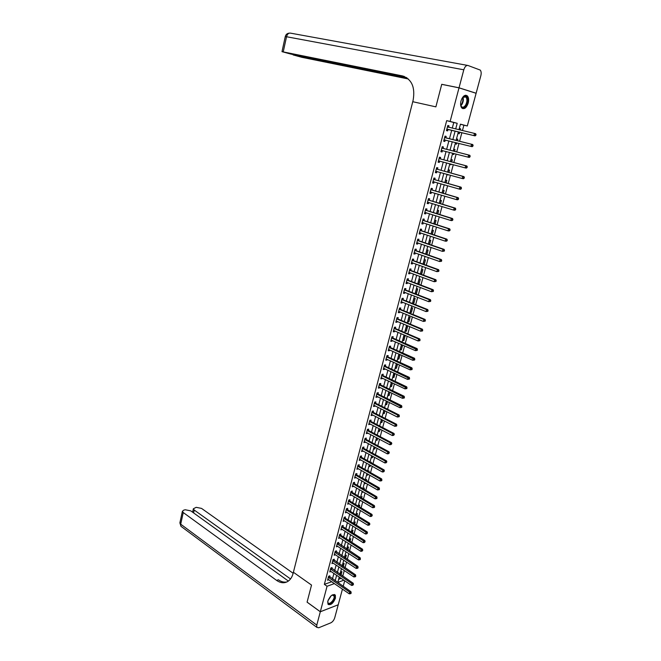 <?xml version="1.0" encoding="UTF-8"?>
<svg xmlns="http://www.w3.org/2000/svg" width="661" height="661" viewBox="0 0 661 661"><rect width="100%" height="100%" fill="white"/><g stroke="black" fill="none" stroke-linecap="round" stroke-linejoin="round"><path stroke-width="0.99" d="M327.873 601.072C330.269 595.619 332.764 593.644 335.342 595.14L335.424 598.213C333.045 603.65 330.55 605.616 327.963 604.121L327.873 601.072M461.006 100.91C462.799 95.944 464.956 94.3 467.459 95.985C468.707 97.597 468.955 99.96 468.219 103.066C466.426 108.024 464.27 109.652 461.758 107.95C460.527 106.347 460.279 104 461.006 100.91M442.143 84.434L441.738 84.302L435.88 106.859L441.73 84.344L459.015 87.847L476.11 93.284L467.302 125.97L460.444 124.161L458.957 129.721M462.452 130.556L463.898 125.177L467.302 125.97M342.753 576.169L344.274 570.517M345.009 567.782L346.538 562.073M347.273 559.346L348.818 553.587M349.545 550.869L351.107 545.061M351.834 542.351L353.412 536.484M354.139 533.791L355.725 527.866M356.444 525.181L358.055 519.207M358.774 516.53L360.394 510.507M361.104 507.838L362.74 501.757M363.451 499.105L365.103 492.966M365.814 490.322L367.475 484.133M368.185 481.497L369.863 475.251M370.565 472.623L372.259 466.319M372.961 463.708L374.671 457.346M375.374 454.743L377.092 448.323M377.786 445.729L379.53 439.251M380.224 436.673L381.975 430.137M382.669 427.568L384.438 420.974M385.123 418.421L386.916 411.762M387.594 409.217L389.403 402.508M390.081 399.971L391.899 393.196M392.576 390.676L394.419 383.834M395.088 381.331L396.939 374.432M397.616 371.936L399.484 364.971M400.153 362.492L402.037 355.469M402.698 352.999L404.606 345.91M405.267 343.456L407.184 336.3M407.837 333.855L409.779 326.641M410.431 324.212L412.39 316.925M413.034 314.512L415.009 307.158M415.653 304.762L417.653 297.343M418.289 294.955L420.305 287.469M420.941 285.098L422.966 277.546M423.602 275.191L425.651 267.565M426.279 265.226L428.345 257.534M428.972 255.204L431.055 247.445M431.674 245.132L433.781 237.299M434.393 235.002L436.516 227.103M437.128 224.823L439.276 216.849M439.879 214.577L442.044 206.529M442.647 204.282L444.828 196.16M445.431 193.929L447.629 185.733M448.224 183.518L450.447 175.248M451.042 173.05L453.281 164.705M453.867 162.515L456.131 154.096M456.71 151.931L458.99 143.437M459.569 141.28L461.874 132.721M344.703 580.755L343.191 586.365M342.448 589.125L338.234 604.774L320.321 611.739L327.063 586.257L334.425 583.589M463.898 125.177L460.42 124.26M338.639 579.276L341.192 578.358M460.279 130.043L460.618 128.788L459.469 128.49L459.131 129.771M458.552 131.927L458.131 133.505L459.271 133.786L459.701 132.2M457.412 140.752L457.825 139.198L456.677 138.917L456.264 140.463M455.693 142.611L455.346 143.908L456.495 144.172L456.834 142.892M454.561 151.377L455.049 149.551L453.9 149.295L453.421 151.088M452.843 153.245L452.578 154.253L453.727 154.5L453.983 153.542M451.727 161.945L452.289 159.846L451.141 159.607L450.595 161.648M450.017 163.829L449.819 164.539L450.976 164.771L451.141 164.126M448.91 172.463L449.546 170.092L448.398 169.869L447.786 172.149M447.2 174.347L447.084 174.777L448.323 174.661M446.109 182.915L446.819 180.279L445.663 180.073L444.993 182.593M444.399 184.807L445.514 185.13M443.324 193.309L444.101 190.409L442.944 190.228L442.209 192.979M440.557 203.646L441.399 200.49L440.243 200.316L439.441 203.307M437.797 213.924L438.714 210.512L437.557 210.363L436.698 213.577M435.054 224.153L436.045 220.477L434.88 220.344L433.963 223.798M432.335 234.316L433.385 230.392L432.228 230.276L431.245 233.953M429.625 244.43L430.741 240.257L429.584 240.158L428.535 244.058M426.923 254.485L428.113 250.073L426.948 249.99L425.849 254.113M424.246 264.491L425.494 259.831L424.329 259.765L423.172 264.103M420.793 274.15L421.652 274.183L422.891 269.539L421.726 269.49L420.512 274.042M419.14 279.165L417.901 283.784L419.066 283.809L420.305 279.198L419.14 279.165M416.562 288.783L415.331 293.385L416.496 293.393L417.727 288.799L416.562 288.783M414.001 298.351L412.778 302.928L413.943 302.928L415.166 298.359L414.001 298.351M411.456 307.877L410.233 312.43L411.406 312.405L412.621 307.861L411.456 307.877M408.919 317.346L407.705 321.874L408.878 321.841L410.084 317.321L408.919 317.346M406.399 326.774L405.193 331.277L406.358 331.227L407.564 326.724L406.399 326.774M403.888 336.143L402.689 340.622L403.854 340.555L405.061 336.085L403.888 336.143M401.392 345.472L400.194 349.925L401.367 349.843L402.566 345.397L401.392 345.472M398.905 354.742L397.715 359.179L398.897 359.088L400.079 354.651L398.905 354.742M397.154 363.914L396.435 363.971L395.253 368.384L396.426 368.276L397.55 364.087M394.171 373.135L392.799 377.547L393.981 377.423L395.022 373.531M391.494 382.446L390.362 386.66L391.543 386.52L392.502 382.926M388.99 391.783L387.941 395.724L389.114 395.567L389.998 392.27M386.503 401.07L385.52 404.747L386.702 404.573L387.511 401.566M384.033 410.307L383.124 413.72L384.297 413.538L385.033 410.812M381.571 419.504L380.728 422.643L381.909 422.445L382.562 420.008M379.125 428.642L378.356 431.526L379.538 431.319L380.108 429.163M376.687 437.739L375.985 440.366L377.167 440.143L377.671 438.268M374.266 446.786L373.63 449.158L374.812 448.926L375.241 447.323M371.854 455.793L371.292 457.908L372.474 457.66L372.829 456.33M369.458 464.749L368.962 466.616L370.143 466.352L370.424 465.294M370.524 462.345L371.259 462.188L371.127 462.683M367.078 473.656L366.64 475.276L367.83 475.003L368.037 474.21M367.88 471.095L368.937 470.855L368.739 471.59M366.368 480.448L366.624 479.481L365.409 479.894M364.698 482.522L364.335 483.893L365.665 483.084M364.004 489.264L364.327 488.066L363.046 488.702M362.344 491.346L362.038 492.47L363.294 491.908M361.65 498.03L362.038 496.609L360.699 497.469M360.939 500.691L359.989 500.129L359.758 501.005L360.939 500.683M359.311 506.756L359.758 505.111L358.568 505.425L358.369 506.186M357.659 508.846L357.477 509.499L358.336 509.259M356.99 515.44L357.494 513.564L356.304 513.894L356.048 514.861M355.329 517.53L355.221 517.951L355.758 517.794M354.676 524.074L355.238 521.983L354.048 522.322L353.734 523.495M352.371 532.667L352.991 530.353L351.801 530.717L351.437 532.08M350.082 541.219L350.76 538.69L349.57 539.062L349.148 540.624M347.802 549.729L348.537 546.986L347.347 547.366L346.868 549.126M345.529 558.198L346.323 555.24L345.133 555.628L344.604 557.587M343.274 566.617L344.125 563.453L342.927 563.85L342.357 566.006M341.026 575.004L341.927 571.625L340.737 572.038L340.109 574.384M452.273 128.135L453.768 122.5L446.687 120.633L324.353 584.365L331.723 581.721M332.45 578.978L333.929 573.409M334.656 570.683L336.152 565.056M336.87 562.337L338.382 556.661M339.101 553.951L340.622 548.233M341.34 545.532L342.877 539.756M343.588 537.062L345.141 531.229M345.852 528.552L347.413 522.669M348.124 520L349.702 514.06M350.413 511.399L351.999 505.417M352.701 502.765L354.313 496.725M355.015 494.081L356.634 487.983M357.328 485.356L358.964 479.2M359.667 476.581L361.311 470.376M362.005 467.765L363.674 461.502M364.36 458.908L366.045 452.587M366.731 450.001L368.425 443.622M369.111 441.052L370.821 434.616M371.499 432.054L373.225 425.56M373.903 423.007L375.646 416.455M376.316 413.918L378.075 407.3M378.745 404.78L380.521 398.104M381.19 395.592L382.975 388.858M383.644 386.355L385.446 379.563M386.107 377.076L387.933 370.226M388.594 367.747L390.428 360.832M391.081 358.369L392.94 351.388M393.592 348.934L395.46 341.894M396.104 339.457L397.996 332.351M398.641 329.93L400.549 322.758M401.186 320.345L403.111 313.116M403.747 310.72L405.689 303.424M406.317 301.036L408.275 293.674M408.903 291.303L410.878 283.875M411.506 281.52L413.497 274.018M414.125 271.679L416.133 264.111M416.752 261.789L418.777 254.155M419.396 251.841L421.445 244.14M422.049 241.843L424.114 234.068M424.726 231.788L426.808 223.947M427.411 221.683L429.518 213.767M430.113 211.512L432.236 203.53M432.831 201.299L434.971 193.235M435.558 191.021L437.722 182.89M438.309 180.684L440.49 172.48M441.069 170.298L443.267 162.019M443.845 159.846L446.068 151.493M446.638 149.345L448.877 140.917M449.447 138.777L451.703 130.283M448.637 127.185L449.001 125.797L447.819 125.499L446.464 130.597L447.654 130.895L448.018 129.515M445.828 137.777L446.192 136.397L445.01 136.116L443.663 141.19L444.853 141.471L445.217 140.099M443.044 148.312L443.399 146.94L442.217 146.676L440.879 151.724L442.069 151.98L442.432 150.617M440.267 158.789L440.623 157.425L439.441 157.178L438.111 162.201L439.301 162.441L439.656 161.077M437.508 169.208L437.863 167.853L436.673 167.621L435.359 172.62L436.549 172.835L436.904 171.488L435.582 171.744M434.764 179.569L435.12 178.222L433.93 178.016L432.616 182.981L433.806 183.18L434.153 181.866M432.038 189.872L432.393 188.534L431.195 188.344L429.89 193.285L431.088 193.466L431.426 192.186M429.32 200.118L429.675 198.787L428.485 198.614L427.18 203.53L428.378 203.695L428.708 202.448M426.626 210.314L426.973 208.992L425.783 208.835L424.486 213.718L425.684 213.867L426.006 212.652M423.941 220.452L424.288 219.13L423.09 218.998L421.809 223.856L423.007 223.98L423.313 222.807M421.272 230.532L421.619 229.218L420.421 229.103L419.14 233.936L420.338 234.044L420.644 232.903M418.62 240.554L418.958 239.257L417.76 239.158L416.488 243.959L417.694 244.058L417.983 242.942M415.976 250.536L416.323 249.238L415.116 249.156L413.852 253.931L415.058 254.006L415.339 252.932M413.348 260.451L413.695 259.162L412.489 259.095L411.233 263.846L412.431 263.913L412.712 262.871M410.737 270.316L411.076 269.035L409.878 268.986L408.622 273.712L409.828 273.753L410.093 272.745M408.143 280.132L408.473 278.859L407.275 278.826L406.028 283.528L407.234 283.552L407.49 282.577M405.557 289.89L405.895 288.626L404.689 288.609L403.45 293.286L404.656 293.294L404.904 292.352M402.987 299.598L403.317 298.342L402.111 298.342L400.88 302.994L402.086 302.986L402.334 302.077M400.426 309.257L400.756 308.001L399.55 308.018L398.327 312.645L399.533 312.628L399.773 311.744M397.881 318.866L398.211 317.619L397.005 317.652L395.79 322.254L396.997 322.213L397.22 321.362M395.352 328.418L395.683 327.178L394.477 327.228L393.262 331.805L394.477 331.756L394.691 330.93M392.841 337.928L393.163 336.689L391.956 336.755L390.75 341.307L391.965 341.241L392.171 340.448M390.337 347.38L390.659 346.157L389.445 346.232L388.247 350.76L389.461 350.677L389.66 349.917M387.842 356.791L388.164 355.568L386.958 355.659L385.76 360.171L386.974 360.063L387.172 359.336M385.371 366.144L385.685 364.93L384.479 365.037L383.289 369.524L384.504 369.408L384.685 368.706M382.901 375.456L383.223 374.242L382.008 374.366L380.827 378.827L382.041 378.695L382.223 378.026M380.455 384.71L380.769 383.512L379.554 383.644L378.381 388.09L379.596 387.941L379.769 387.296M378.009 393.923L378.332 392.725L377.117 392.882L375.944 397.294L377.158 397.137L377.324 396.526M375.588 403.086L375.902 401.896L374.688 402.062L373.523 406.457L374.737 406.284L374.894 405.697M373.176 412.208L373.49 411.018L372.267 411.2L371.11 415.571L372.333 415.381L372.482 414.827M370.771 421.272L371.085 420.099L369.863 420.289L368.714 424.643L370.077 423.908M368.384 430.294L368.689 429.129L367.475 429.336L366.326 433.657L367.681 432.947M366.004 439.276L366.318 438.111L365.095 438.334L363.955 442.639L365.302 441.928M363.641 448.208L363.947 447.043L362.724 447.282L361.592 451.562L362.939 450.876M361.286 457.09L361.592 455.941L360.369 456.189L359.245 460.444L360.575 459.767M358.948 465.931L359.254 464.782L358.031 465.047L356.907 469.285L358.237 468.624M356.618 474.73L356.923 473.59L355.701 473.863L354.585 478.077L355.907 477.424M354.304 483.48L354.602 482.34L353.379 482.637L352.272 486.827L353.585 486.19M351.999 492.189L352.296 491.057L351.074 491.363L349.966 495.535L351.28 494.907M349.702 500.848L350 499.724L348.777 500.047L347.678 504.194L348.983 503.583M347.422 509.474L347.719 508.35L346.496 508.681L345.397 512.812L346.695 512.209M345.149 518.05L345.447 516.935L344.216 517.274L343.133 521.389L344.422 520.794M342.894 526.577L343.183 525.47L341.96 525.826L340.878 529.915L342.158 529.337M340.646 535.071L340.936 533.972L339.704 534.336L338.63 538.409L339.911 537.839M338.407 543.524L338.696 542.425L337.474 542.805L336.399 546.854L337.672 546.3M336.176 551.927L336.466 550.836L335.243 551.233L334.177 555.257L335.441 554.719M333.962 560.297L334.251 559.206L333.028 559.611L331.962 563.626L333.227 563.089M331.764 568.617L332.045 567.543L330.822 567.956L329.765 571.947L331.021 571.426M329.566 576.904L329.856 575.83L328.624 576.26L327.575 580.226L328.823 579.722M320.321 611.739L307.092 602.13L311.529 585.076L293.393 572.261L413.133 100.199C415.339 87.235 411.737 79.13 402.334 75.891L281.999 51.657L290.815 54.07L406.358 77.486M324.353 584.365L327.063 586.257M446.687 120.633L450.124 121.434L459.015 87.847M435.88 106.859L412.753 101.703L435.88 106.859M455.685 128.953L457.197 123.301L450.124 121.434M335.152 580.845L336.647 575.26M337.374 572.525L338.878 566.89M339.605 564.163L341.117 558.479M341.844 555.761L343.373 550.026M344.1 547.325L345.637 541.533M346.356 538.839L347.917 532.997M348.636 530.312L350.206 524.413M350.917 521.736L352.503 515.795M353.214 513.126L354.817 507.127M355.527 504.467L357.138 498.411M357.849 495.767L359.477 489.661M360.179 487.025L361.823 480.853M362.525 478.233L364.186 472.012M364.88 469.401L366.558 463.121M367.252 460.519L368.937 454.181M369.631 451.595L371.333 445.2M372.019 442.622L373.746 436.169M374.432 433.599L376.167 427.097M376.844 424.536L378.596 417.975M379.274 415.43L381.042 408.804M381.719 406.267L383.504 399.583M384.173 397.063L385.974 390.312M386.644 387.809L388.461 381M389.122 378.505L390.957 371.639M391.618 369.152L393.469 362.22M394.13 359.749L395.989 352.759M396.65 350.297L398.533 343.241M399.178 340.803L401.078 333.681M401.731 331.252L403.648 324.064M404.292 321.643L406.226 314.396M406.862 311.992L408.82 304.68M409.456 302.284L411.423 294.905M412.059 292.526L414.042 285.081M414.67 282.718L416.678 275.199M417.306 272.861L419.33 265.276M419.95 262.938L421.991 255.286M422.61 252.973L424.668 245.248M425.279 242.951L427.361 235.151M427.973 232.87L430.071 225.004M430.675 222.732L432.79 214.8M433.393 212.545L435.525 204.538M436.128 202.299L438.276 194.218M438.871 191.996L441.044 183.841M441.639 181.635L443.828 173.413M444.415 171.224L446.629 162.92M447.208 160.747L449.439 152.369M450.017 150.212L452.273 141.76M452.843 139.62L455.115 131.101M339.233 577.028L337.804 582.391L343.894 580.193M458.379 131.886L456.09 140.421M455.52 142.569L453.248 151.039M452.669 153.203L450.422 161.598M449.844 163.779L447.613 172.1M447.026 174.297L444.82 182.543M444.225 184.758L442.035 192.929M441.441 195.16L439.276 203.258M438.673 205.497L436.524 213.528M435.921 215.783L433.79 223.74M433.186 226.021L431.071 233.903M430.46 236.192L428.369 244M427.75 246.313L425.676 254.047M425.056 256.369L423.007 264.045M422.379 266.383L420.346 273.985M419.718 276.331L417.702 283.866M417.066 286.238L415.067 293.699M414.43 296.078L412.447 303.482M411.811 305.878L409.845 313.207M409.2 315.619L407.259 322.882M406.606 325.303L404.681 332.508M404.028 334.945L402.119 342.084M401.467 344.53L399.566 351.602M398.914 354.065L397.038 361.08M396.369 363.55L394.51 370.499M393.849 372.986L392.006 379.868M391.337 382.372L389.511 389.197M388.833 391.709L387.024 398.467M386.355 400.996L384.562 407.697M383.876 410.233L382.099 416.876M381.422 419.421L379.654 426.006M378.976 428.568L377.224 435.087M376.539 437.656L374.812 444.126M374.118 446.712L372.399 453.115M371.705 455.71L370.011 462.056M369.309 464.666L367.623 470.954M366.929 473.573L365.26 479.812M364.55 482.439L362.897 488.619M362.195 491.255L360.551 497.378M359.848 500.03L358.221 506.095M357.51 508.755L355.899 514.77M355.188 517.447L353.594 523.405M352.875 526.082L351.288 531.989M350.57 534.683L349.008 540.533M348.281 543.235L346.728 549.035M346 551.745L344.464 557.496M343.737 560.214L342.216 565.907M341.481 568.642L339.969 574.285M453.768 122.5L457.197 123.301M331.715 581.738L334.416 583.605M447.811 125.516L449.001 125.797M459.469 128.515L460.618 128.788M362.269 491.61L363.228 492.172M364.558 483.051L365.516 483.612M366.863 474.449L367.83 475.003M369.177 465.807L370.143 466.352M371.499 457.123L372.474 457.66M373.837 448.389L374.812 448.926M376.183 439.615L377.167 440.143M378.546 430.798L379.538 431.319M380.918 421.933L381.909 422.445M383.306 413.026L384.297 413.538M385.702 404.078L386.702 404.573M388.106 395.08L389.114 395.567M390.527 386.032L391.543 386.52M392.965 376.944L393.981 377.423M395.41 367.805L396.426 368.276M397.872 358.617L398.897 359.088M400.343 349.388L401.367 349.843M402.822 340.109L403.854 340.555M405.325 330.781L406.358 331.227M407.829 321.403L408.878 321.841M410.357 311.984L411.406 312.405M412.894 302.507L413.943 302.928M415.439 292.98L416.496 293.393M418 283.404L419.066 283.809M420.578 273.786L421.652 274.183M444.39 184.824L445.514 185.146M447.109 174.678L448.232 174.983M449.844 164.465L450.976 164.771M452.587 154.203L453.727 154.5M455.355 143.891L456.495 144.172M443.671 141.173L444.853 141.471M440.895 151.675L442.069 151.98M438.127 162.127L439.301 162.441M435.384 172.513L436.549 172.835M432.649 182.849L433.806 183.18M429.931 193.119L431.088 193.466M427.229 203.34L428.378 203.695M424.544 213.503L425.684 213.867M421.875 223.616L423.007 223.98M419.214 233.664L420.338 234.044M416.57 243.669L417.694 244.058M413.943 253.609L415.058 254.006M411.324 263.508L412.431 263.913M408.721 273.34L409.828 273.753M406.135 283.131L407.234 283.552M403.557 292.864L404.656 293.294M400.996 302.548L402.086 302.986M398.451 312.182L399.533 312.628M395.922 321.758L396.997 322.213M393.402 331.293L394.477 331.756M390.891 340.77L391.965 341.241M388.395 350.198L389.461 350.677M385.917 359.584L386.974 360.063M383.454 368.912L384.504 369.408M380.992 378.199L382.041 378.695M378.555 387.437L379.596 387.941M376.126 396.625L377.158 397.137M373.705 405.763L374.737 406.284M371.3 414.852L372.333 415.381M368.912 423.899L369.937 424.436M366.533 432.897L367.549 433.442M364.161 441.854L365.178 442.407M361.807 450.761L362.815 451.323M359.46 459.626L360.468 460.188M357.13 468.442L358.13 469.013M354.808 477.217L355.808 477.796M352.503 485.951L353.495 486.529M350.206 494.635L351.189 495.221M347.926 503.277L348.901 503.872M345.645 511.87L346.628 512.473M343.39 520.43L344.356 521.042M341.134 528.94L342.101 529.56M338.895 537.41L339.861 538.037M336.664 545.846L337.622 546.465M334.449 554.232L335.4 554.86M332.243 562.577L333.194 563.213M330.046 570.881L330.996 571.525M327.881 579.152L328.806 579.796M447.2 129.192L475.052 135.877L446.828 129.217M475.342 135.241L473.887 135.588L474.482 133.415L475.639 133.712L476.044 134.497L475.581 134.373L475.342 135.241L475.813 135.365L476.044 134.497M447.447 126.879L474.482 133.415L475.581 134.373M448.381 129.49L446.671 129.829M447.604 126.309L448.811 127.317M475.052 135.877L475.813 135.365M472.863 146.18L473.094 145.321L472.632 145.205L472.392 146.073L472.863 146.18L472.111 146.684L444.027 139.818M472.392 146.073L470.946 146.411L471.533 144.247L472.698 144.528L446.142 137.967L444.803 136.893M444.646 137.496L471.533 144.247L472.632 145.205M445.448 140.058L443.878 140.396M473.094 145.321L472.698 144.528M469.93 156.946L470.161 156.087L469.698 155.979L469.459 156.839L469.93 156.946L469.186 157.425L441.242 150.361M469.459 156.839L468.013 157.169L468.599 155.021L469.764 155.277L443.349 148.502L442.019 147.42M441.854 148.047L468.599 155.021L469.698 155.979M442.564 150.592L441.102 150.898M470.161 156.087L469.764 155.277M467.013 167.638L467.244 166.787L466.782 166.696L466.542 167.547L467.013 167.638L466.278 168.109L465.104 167.869L438.466 160.838M466.542 167.547L465.104 167.869L465.683 165.737L466.856 165.977L440.573 158.979L439.251 157.888M439.078 158.541L465.683 165.737L466.782 166.696M439.722 161.069L438.334 161.35M467.244 166.787L466.856 165.977M464.113 178.28L464.344 177.429L463.882 177.346L463.65 178.197L464.113 178.28L463.386 178.726L462.213 178.511L435.715 171.265M463.65 178.197L462.213 178.511L462.791 176.388L463.956 176.611L437.813 169.398L436.5 168.299M436.318 168.976L462.791 176.388L463.882 177.346M464.344 177.429L463.956 176.611M461.89 98.555L463.551 96.572C467.087 93.722 469.062 101.108 466.005 105.562C463.204 108.809 461.403 108.28 460.585 103.984M460.8 105.446L461.428 106.578C462.7 107.718 464.063 107.264 465.518 105.215C467.22 101.959 467.385 99.216 465.997 96.993L462.766 97.307M462.56 108.561L466.286 106.099C468.401 102.067 468.599 98.663 466.889 95.903L465.782 95.201M331.814 595.231L333.053 594.784L334.64 596.082C335.59 599.981 328.476 606.815 327.815 602.601L327.79 601.411M327.757 601.857L328.005 602.733C329.31 605.443 334.937 599.345 334.127 596.131L332.202 595.032M328.137 604.369C330.5 605.98 336.028 599.04 335.144 595.602L334.565 594.47M402.334 75.891L404.375 76.494M459.031 87.806L476.127 93.242L480.844 75.718C481.431 73.231 481.233 71.347 480.233 70.074L468.021 65.497C466.228 65.208 464.823 66.637 463.799 69.793L459.031 87.806L441.738 84.302M407.135 77.998L293.104 54.921L301.738 57.284L408.358 78.989M320.312 611.772L307.084 602.163L311.529 585.076L293.393 572.261L293.104 573.418C292.071 577.301 290.204 580.036 287.51 581.622C284.032 583.448 280.388 583.035 276.587 580.383L183.246 512.539L180.717 524.198L316.784 625.091L320.312 611.772L338.192 604.79M290.526 578.945L194.235 510.052L193.359 508.763L196.193 507.334L201.539 508.4L293.145 573.269M316.784 625.091L316.842 627.355L318.718 627.768L330.822 622.827C332.615 621.894 333.912 620.233 334.706 617.861L338.217 604.807M288.37 581.069L190.723 510.846L185.311 509.771L183.832 510.102L182.395 511.25L183.246 512.539M286.874 581.953C284.04 582.515 281.214 581.796 278.388 579.788L276.587 580.383M461.229 188.856L461.461 188.013L460.99 187.939L460.767 188.782L461.229 188.856L460.502 189.294L459.337 189.096L432.972 181.635M460.767 188.782L459.337 189.096L459.907 186.98L461.081 187.179L435.07 179.767L433.756 178.66M433.575 179.362L459.907 186.98L460.99 187.939M434.103 181.849L432.856 182.081M461.461 188.013L461.081 187.179M458.362 199.382L458.594 198.54L458.123 198.465L457.899 199.308L458.362 199.382L457.643 199.796L456.47 199.614L430.245 191.946M457.899 199.308L456.47 199.614L457.04 197.515L458.213 197.697L432.344 190.071L431.038 188.955M430.84 189.682L457.04 197.515L458.123 198.465M431.311 192.153L430.137 192.359M458.594 198.54L458.213 197.697M455.512 209.843L455.743 209.008L455.272 208.942L455.049 209.777L455.512 209.843L454.801 210.239L453.628 210.082L427.535 202.2M455.049 209.777L453.628 210.082L454.198 207.992L455.371 208.157L429.625 200.324L428.328 199.201M428.13 199.953L454.198 207.992L455.272 208.942M428.543 202.398L427.427 202.588M455.743 209.008L455.371 208.157M452.678 220.237L452.909 219.411L451.975 220.625L450.794 220.485L424.841 212.396M452.207 220.187L450.794 220.485L451.364 218.411L452.537 218.551L426.923 210.512L425.634 209.38M425.428 210.157L451.364 218.411L452.438 219.353M425.783 212.586L424.742 212.751M452.909 219.411L452.537 218.551M449.86 230.582L450.091 229.764L449.158 230.953L447.984 230.829L422.156 222.534M449.389 230.54L447.984 230.829L448.546 228.764L449.72 228.888L424.238 220.65L422.957 219.518M422.743 220.311L448.546 228.764L449.612 229.714M423.04 222.716L422.065 222.864M450.091 229.764L449.72 228.888M447.059 240.868L447.282 240.05L446.365 241.224L445.183 241.125L419.487 232.622M446.588 240.827L445.183 241.125L445.745 239.067L446.919 239.175L421.569 230.739L420.289 229.59M420.074 230.416L445.745 239.067L446.811 240.009M420.313 232.796L419.413 232.92M447.282 240.05L446.919 239.175M444.275 251.106L444.498 250.288L444.018 250.255L443.804 251.064L444.275 251.106L442.399 251.354L416.835 242.661M443.804 251.064L442.399 251.354L442.953 249.313L444.134 249.395L418.917 240.769L417.645 239.613M417.413 240.455L442.953 249.313L444.018 250.255M417.603 242.81L416.76 242.926M444.498 250.288L444.134 249.395M441.498 261.277L441.722 260.467L441.251 260.434L441.027 261.252L441.498 261.277L439.631 261.533L414.199 252.634M441.027 261.252L439.631 261.533L440.185 259.5L441.366 259.566L416.273 250.742L415.009 249.577M414.778 250.445L440.185 259.5L441.251 260.434M414.901 252.783L414.133 252.874M441.722 260.467L441.366 259.566M438.747 271.39L438.962 270.589L438.268 271.374L438.747 271.39L436.88 271.646L411.572 262.557M438.268 271.374L436.88 271.646L437.433 269.63L438.615 269.68L413.646 260.665L412.381 259.492M412.15 260.384L437.433 269.63L438.491 270.564M412.216 262.69L411.514 262.772M438.962 270.589L438.615 269.68M436.004 281.454L436.219 280.652L435.748 280.636L435.525 281.446L436.004 281.454L434.145 281.71L408.961 272.431M435.525 281.446L434.145 281.71L434.69 279.702L435.88 279.735L411.035 270.531L409.779 269.358M409.531 270.266L434.69 279.702L435.748 280.636M409.556 272.547L408.911 272.613M436.219 280.652L435.88 279.735M433.277 291.46L433.492 290.666L433.021 290.658L432.798 291.46L433.277 291.46L431.418 291.724L406.366 282.255M432.798 291.46L431.418 291.724L431.964 289.725L433.153 289.741L408.432 280.347L407.184 279.165M406.936 280.099L431.964 289.725L433.021 290.658M406.895 282.346L406.325 282.404M433.492 290.666L433.153 289.741M430.567 301.416L430.782 300.623L430.303 300.623L430.088 301.416L430.567 301.416L428.716 301.68L403.78 292.022M430.088 301.416L428.716 301.68L429.253 299.689L430.443 299.689L405.846 290.113L404.606 288.915M404.35 289.873L429.253 299.689L430.303 300.623M404.259 292.096L403.747 292.145M430.782 300.623L430.443 299.689M427.865 311.314L428.08 310.521L427.609 310.53L427.394 311.323L427.865 311.314L426.023 311.579L401.219 301.73M427.394 311.323L426.023 311.579L426.56 309.604L427.75 309.588L403.276 299.821L402.037 298.623M401.781 299.598L426.56 309.604L427.609 310.53M401.632 301.796L401.186 301.829M428.08 310.521L427.75 309.588M425.188 321.155L425.395 320.37L424.924 320.387L424.709 321.172L425.188 321.155L423.346 321.428L398.657 311.397M424.709 321.172L423.346 321.428L423.875 319.461L425.073 319.428L400.715 309.48L399.484 308.274M399.219 309.274L423.875 319.461L424.924 320.387M425.395 320.37L425.073 319.428M422.519 330.946L422.726 330.17L422.255 330.186L422.04 330.971L422.519 330.946L420.677 331.219L396.121 321.006M422.04 330.971L420.677 331.219L421.214 329.261L422.404 329.211L398.17 319.089L396.947 317.875M396.674 318.899L421.214 329.261L422.255 330.186M422.726 330.17L422.404 329.211M419.867 340.688L420.074 339.911L419.595 339.936L419.388 340.712L419.867 340.688L418.033 340.96L393.824 330.574M419.388 340.712L418.033 340.96L418.562 339.01L419.752 338.944L395.642 328.649L394.419 327.426M394.146 328.467L418.562 339.01L419.595 339.936M420.074 339.911L419.752 338.944M417.223 350.371L417.438 349.595L416.959 349.628L416.744 350.404L417.223 350.371L415.397 350.644L391.072 340.076M416.744 350.404L415.397 350.644L415.918 348.711L417.116 348.628L393.121 338.151L391.907 336.928M391.626 337.994L416.959 349.628M417.438 349.595L417.116 348.628M414.596 360.005L414.811 359.237L414.331 359.278L414.125 360.047L414.596 360.005L412.778 360.278L388.577 349.537M414.125 360.047L412.778 360.278L413.299 358.361L414.497 358.262L390.618 347.612L389.412 346.381M389.122 347.463L414.331 359.278M414.811 359.237L414.497 358.262M411.993 369.59L412.2 368.821L411.72 368.871L411.514 369.631L411.993 369.59L410.167 369.863L386.09 358.948M411.514 369.631L410.167 369.863L410.688 367.954L411.886 367.838L388.123 357.023L386.925 355.783M386.635 356.882L411.72 368.871M412.2 368.821L411.886 367.838M409.39 379.117L409.597 378.356L409.118 378.406L408.911 379.174L409.39 379.117L407.573 379.397L383.611 368.309M408.911 379.174L407.573 379.397L408.093 377.497L409.291 377.365L385.644 366.376L384.454 365.128M384.157 366.252L409.118 378.406M409.597 378.356L409.291 377.365M406.812 388.594L407.019 387.842L406.532 387.9L406.325 388.66L406.812 388.594L404.995 388.883L381.149 377.621M406.325 388.66L404.995 388.883L405.507 386.991L406.713 386.842L383.182 375.688L381.992 374.432M381.686 375.58L406.532 387.9M407.019 387.842L406.713 386.842M404.243 398.029L404.441 397.278L403.962 397.344L403.755 398.096L404.243 398.029L402.433 398.31L378.695 386.883M403.755 398.096L402.433 398.31L402.946 396.426L404.144 396.27L380.728 384.95L379.546 383.686M379.232 384.851L403.962 397.344M404.441 397.278L404.144 396.27M401.681 407.407L401.888 406.655L401.409 406.73L401.202 407.482L401.681 407.407L399.88 407.697L376.266 396.096M401.202 407.482L399.88 407.697L400.384 405.821L401.591 405.647L378.29 394.163L377.109 392.898M376.795 394.08L401.409 406.73M401.888 406.655L401.591 405.647M374.366 403.26L397.848 415.166L397.344 417.025L373.837 405.267M374.696 402.062L375.861 403.326L399.054 414.968L397.848 415.166L398.864 416.066L398.657 416.818L399.145 416.736L399.343 415.992L398.864 416.066M399.343 415.992L399.054 414.968M397.344 417.025L398.657 416.818M371.953 412.39L395.319 424.453L394.815 426.312L371.424 414.389M372.3 411.2L373.448 412.447L396.526 424.246L395.319 424.453L396.336 425.362L396.129 426.105L396.617 426.015L396.815 425.279L396.336 425.362M396.815 425.279L396.526 424.246M394.815 426.312L396.129 426.105M369.557 421.47L392.808 433.699L392.304 435.541L369.028 423.461M369.92 420.28L371.044 421.52L394.014 433.476L392.808 433.699L393.816 434.599L393.617 435.343L394.295 434.517L393.816 434.599M394.295 434.517L394.014 433.476M392.304 435.541L393.617 435.343M367.161 430.509L390.304 442.895L389.808 444.729L366.64 432.492M367.557 429.32L368.648 430.542L391.51 442.655L390.304 442.895L391.312 443.795L391.114 444.531L391.791 443.705L391.312 443.795M391.791 443.705L391.51 442.655M389.808 444.729L391.114 444.531M364.789 439.499L387.817 452.041L387.321 453.867L364.269 441.474M365.194 438.317L366.277 439.524L389.023 451.793L387.817 452.041L388.825 452.942L388.627 453.669L389.304 452.843L388.825 452.942M389.304 452.843L389.023 451.793M387.321 453.867L388.627 453.669M362.418 448.447L385.338 461.138L384.851 462.956L361.906 450.405M362.856 447.257L363.905 448.455L386.553 460.874L385.338 461.138L386.346 462.039L386.148 462.766L386.825 461.932L386.346 462.039M386.825 461.932L386.553 460.874M384.851 462.956L386.148 462.766M360.063 457.346L382.876 470.194L382.389 471.995L359.551 459.296M360.518 456.156L361.55 457.338L384.091 469.913L382.876 470.194L383.876 471.086L383.686 471.814L384.363 470.979L383.876 471.086M384.363 470.979L384.091 469.913M382.389 471.995L383.686 471.814M357.725 466.195L380.43 479.2L379.943 480.993L357.213 468.137M358.196 465.013L359.212 466.179L381.645 478.903L380.43 479.2L381.43 480.093L381.232 480.811L381.719 480.696L381.909 479.977L381.43 480.093M381.909 479.977L381.645 478.903M379.943 480.993L381.232 480.811M355.395 475.011L377.993 488.157L377.505 489.941L354.883 476.936M355.882 473.821L356.882 474.978L379.207 487.851L377.993 488.157L378.984 489.049L378.794 489.76L379.282 489.636L379.472 488.925L378.984 489.049M379.472 488.925L379.207 487.851M377.505 489.941L378.794 489.76M353.081 483.769L375.572 497.072L375.084 498.848L352.569 485.695M353.585 482.588L354.56 483.736L376.787 496.75L375.572 497.072L376.563 497.956L376.365 498.667L376.853 498.543L377.043 497.832L376.563 497.956M377.043 497.832L376.787 496.75M375.084 498.848L376.365 498.667M350.776 492.495L373.159 505.938L372.68 507.706L350.272 494.403M351.297 491.305L352.255 492.445L374.374 505.599L373.159 505.938L374.151 506.822L373.952 507.532L374.44 507.392L374.63 506.69L374.151 506.822M374.63 506.69L374.374 505.599M372.68 507.706L373.952 507.532M348.479 501.17L370.763 514.754L370.284 516.514L347.975 503.071M349.016 499.98L349.966 501.104L371.969 514.407L370.763 514.754L371.746 515.638L371.556 516.348L372.234 515.506L371.746 515.638M372.234 515.506L371.969 514.407M370.284 516.514L371.556 516.348M346.199 509.805L368.375 523.529L367.896 525.28L345.695 511.697M346.744 508.615L347.678 509.73L369.59 523.173L368.375 523.529L369.359 524.413L369.169 525.115L369.846 524.272L369.359 524.413M369.846 524.272L369.59 523.173M367.896 525.28L369.169 525.115M343.927 518.389L365.996 532.262L365.525 534.005L343.431 520.273M344.488 517.199L345.406 518.307L367.21 531.89L365.996 532.262L366.979 533.146L366.789 533.84L367.466 532.997L366.979 533.146M367.466 532.997L367.21 531.89M365.525 534.005L366.789 533.84M341.663 526.941L363.633 540.946L363.162 542.681L341.167 528.808M342.241 525.743L343.15 526.842L364.855 540.558L363.633 540.946L364.616 541.83L364.426 542.524L365.103 541.673L364.616 541.83M365.103 541.673L364.855 540.558M363.162 542.681L364.426 542.524M339.415 535.443L361.286 549.588L360.815 551.315L338.928 537.302M340.01 534.245L340.894 535.336L362.501 549.192L361.286 549.588L362.261 550.464L362.071 551.158L362.749 550.307L362.261 550.464M362.749 550.307L362.501 549.192M360.815 551.315L362.071 551.158M337.176 543.904L358.948 558.19L358.485 559.9L336.689 545.755M337.788 542.706L360.162 557.777L358.948 558.19L359.923 559.066L359.733 559.751L360.22 559.586L360.41 558.9L359.923 559.066M360.41 558.9L360.162 557.777M358.485 559.9L359.733 559.751M334.953 552.323L356.618 566.741L356.155 568.443L334.466 554.166M335.573 551.125L357.841 566.32L356.618 566.741L357.593 567.617L357.403 568.303L357.89 568.13L358.08 567.444L357.593 567.617M358.08 567.444L357.841 566.32M356.155 568.443L357.403 568.303M332.739 560.702L354.304 575.252L353.842 576.946L332.252 562.536M333.367 559.503L355.527 574.814L354.304 575.252L355.271 576.128L355.089 576.805L355.577 576.632L355.758 575.954L355.271 576.128M355.758 575.954L355.527 574.814M353.842 576.946L355.089 576.805M330.533 569.038L351.999 583.721L351.545 585.406L330.054 570.864M331.178 567.832L353.222 583.275L351.999 583.721L352.966 584.588L352.784 585.266L353.453 584.415L352.966 584.588M353.453 584.415L353.222 583.275M351.545 585.406L352.784 585.266M328.335 577.334L349.71 592.149L349.256 593.826L327.856 579.152M328.996 576.128L350.933 591.686L349.71 592.149L350.677 593.016L350.487 593.685L350.974 593.504L351.165 592.834L350.677 593.016M351.165 592.834L350.933 591.686M349.256 593.826L350.487 593.685M447.522 126.945L448.712 127.251M446.927 129.192L448.117 129.49M444.721 137.554L445.902 137.843M444.952 137.686L446.142 137.967M444.126 139.793L445.316 140.074M441.928 148.114L443.118 148.378M442.159 148.238L443.349 148.502M441.341 150.336L442.523 150.601M439.152 158.607L440.342 158.855M439.383 158.739L440.573 158.979M438.565 160.821L439.548 161.02M436.392 169.042L437.582 169.274M436.624 169.175L437.813 169.398M435.806 171.249L436.516 171.381M462.948 97.142C463.692 99.464 463.353 101.901 461.923 104.438L460.874 105.694M460.75 105.239L461.527 104.256C462.832 101.968 463.196 99.704 462.617 97.481M331.293 595.635L327.963 600.758M328.203 600.072L330.773 596.123M463.799 69.793L286.527 36.735C287.312 34.033 288.659 32.835 290.567 33.149L467.509 65.398M285.255 36.628L286.527 36.735L283.247 51.839M194.235 510.052L193.599 512.919M181.825 526.941L180.965 526.305L179.932 522.611M433.649 179.428L434.839 179.635M433.88 179.561L435.07 179.767M433.071 181.618L433.616 181.709M430.914 189.748L432.112 189.938M431.146 189.881L432.344 190.071M430.344 191.93L430.79 191.996M428.204 200.019L429.394 200.184M428.435 200.151L429.625 200.324M425.502 210.231L426.7 210.38M425.734 210.363L426.923 210.512M422.817 220.386L424.015 220.518M423.04 220.518L424.238 220.65M420.148 230.482L421.346 230.598M420.371 230.623L421.569 230.739M417.488 240.53L418.686 240.629M417.711 240.67L418.917 240.769M414.844 250.519L416.05 250.602M415.075 250.659L416.273 250.742M412.216 260.459L413.422 260.517M412.439 260.599L413.646 260.665M409.605 270.341L410.812 270.39M409.828 270.481L411.035 270.531M407.002 280.173L408.209 280.198M407.226 280.314L408.432 280.347M404.416 289.948L405.623 289.964M404.639 290.096L405.846 290.113M401.847 299.673L403.053 299.673M402.07 299.821L403.276 299.821M399.285 309.348L400.5 309.331M399.508 309.497L400.715 309.48M396.74 318.974L397.955 318.941M396.964 319.123L398.17 319.089M394.212 328.542L395.427 328.492M394.427 328.699L395.642 328.649M391.692 338.06L392.907 338.002M391.907 338.217L393.121 338.151M389.189 347.537L390.403 347.455M389.403 347.694L390.618 347.612M386.702 356.957L387.908 356.857M386.908 357.114L388.123 357.023M384.223 366.326L385.437 366.219M384.429 366.491L385.644 366.376M381.752 375.655L382.967 375.531M381.967 375.812L383.182 375.688M379.298 384.925L380.521 384.785M379.513 385.09L380.728 384.95M376.861 394.154L378.075 393.997M377.067 394.32L378.29 394.163M374.432 403.334L375.655 403.16M374.647 403.499L375.861 403.326M372.019 412.464L373.242 412.282M372.226 412.629L373.448 412.447M369.615 421.544L370.838 421.346M369.821 421.718L371.044 421.52M367.227 430.584L368.45 430.377M367.433 430.757L368.648 430.542M364.847 439.573L366.07 439.35M365.054 439.747L366.277 439.524M362.484 448.522L363.707 448.282M362.691 448.695L363.905 448.455M360.129 457.42L361.352 457.172M360.336 457.594L361.55 457.338M357.791 466.278L359.014 466.013M357.989 466.451L359.212 466.179M355.461 475.085L356.684 474.805M355.659 475.259L356.882 474.978M353.139 483.852L354.362 483.555M353.338 484.026L354.56 483.736M350.834 492.569L352.057 492.263M351.032 492.751L352.255 492.445M348.537 501.245L349.768 500.931M348.735 501.426L349.966 501.104M346.257 509.879L347.479 509.548M346.455 510.061L347.678 509.73M343.984 518.472L345.216 518.125M344.183 518.654L345.406 518.307M341.729 527.015L342.952 526.66M341.919 527.197L343.15 526.842M339.481 535.526L340.704 535.154M339.671 535.707L340.894 535.336M337.242 543.986L338.465 543.598M337.432 544.168L338.663 543.788M335.011 552.406L336.242 552.009M335.201 552.588L336.432 552.191M332.797 560.784L334.028 560.379M332.987 560.966L334.218 560.561M330.591 569.121L331.822 568.7M330.781 569.303L332.012 568.89M328.401 577.417L329.624 576.987M328.591 577.598L329.814 577.169M463.848 96.547L465.997 96.993M333.061 594.95L333.912 595.544M289.287 33.141C287.163 33.331 285.825 34.479 285.263 36.586L281.999 51.657M193.359 508.763L192.607 512.201M182.395 511.25L179.875 522.884L180.965 526.305L316.842 627.355"/></g></svg>
